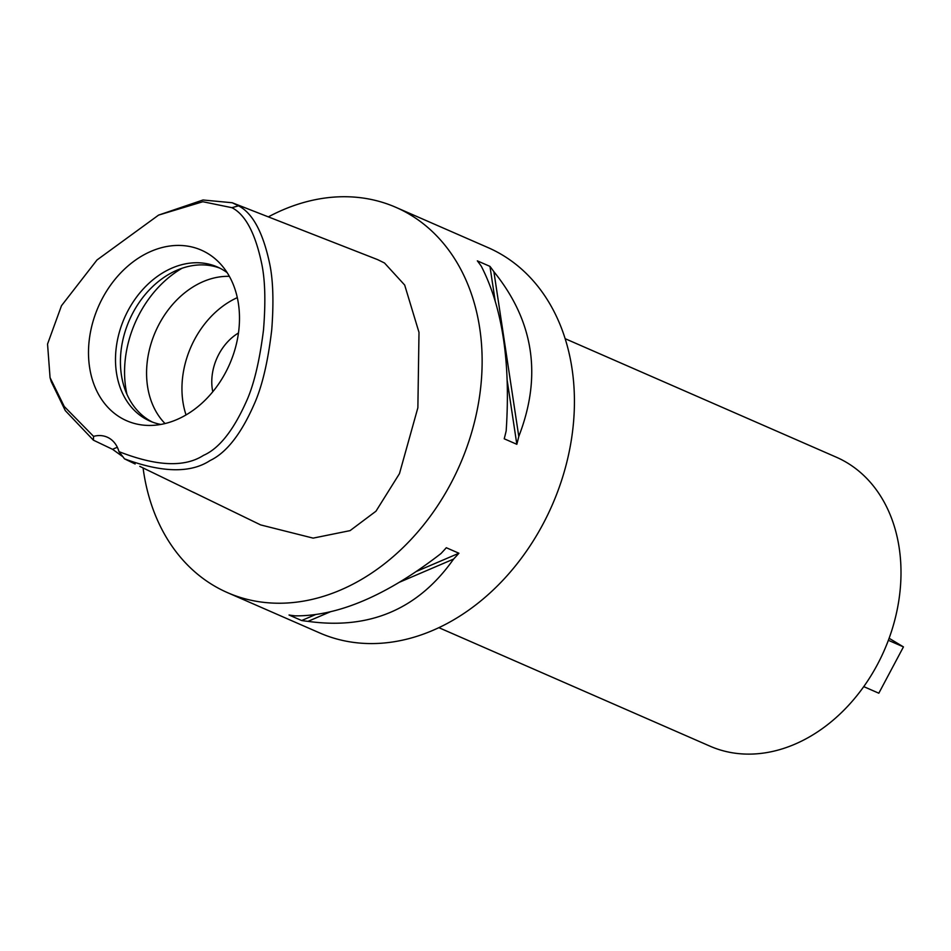 <?xml version="1.0" encoding="UTF-8"?>
<svg xmlns="http://www.w3.org/2000/svg" width="951" height="951" viewBox="0 0 951 951"><rect width="100%" height="100%" fill="white"/><g stroke="black" fill="none" stroke-linecap="round" stroke-linejoin="round"><path stroke-width="1.43" d="M118.982 451.642A31.538 24.262 -66.4 0 0 107.178 437.151A31.538 24.262 -66.4 0 0 93.567 436.366L64.252 406.493L50.058 377.642L47.55 344.048L61.482 305.723L97.002 259.968L158.579 215.104L202.848 201.731L231.925 207.687C245.596 214.688 255.629 233.851 262.012 265.174C265.198 281.413 265.686 303.048 263.486 330.104C259.445 362.058 253.525 386.32 245.727 402.855C232.888 431.183 218.789 448.694 203.455 455.386C184.613 467.559 156.451 466.311 118.982 451.642L124.51 458.858L135.125 463.993M207.627 253.394A93.115 71.646 -66.4 0 0 102.375 298.412A93.115 71.646 -66.4 0 0 120.373 417.489A93.115 71.646 -66.4 0 0 149.889 425.454A93.115 71.646 -66.4 0 0 229.643 364.126A93.115 71.646 -66.4 0 0 220.477 263.938A93.115 71.646 -66.4 0 0 207.627 253.394M93.567 436.366L93.4 440.17L112.634 449.359A31.538 24.262 113.6 0 1 117.377 447.362M158.579 215.104L203.015 199.995L232.21 202.741L238.523 205.832C252.811 213.226 263.261 232.852 269.882 264.711C273.163 281.223 273.781 302.905 271.736 329.771C267.968 361.927 262.048 386.891 253.976 404.686C240.983 434.179 226.338 452.807 210.028 460.569C190.58 473.348 162.074 472.778 124.51 458.858M93.4 440.17L65.298 410.63L51.247 381.672L50.058 377.642M123.012 456.837L112.634 449.359M193.41 492.273L260.645 524.916L313.129 538.123L350.063 530.634L375.966 511.21L399.468 473.646L417.869 407.741L418.999 332.375L404.674 285.038L384.501 262.999L377.642 259.635L232.21 202.741M268.36 216.876A210.254 161.765 113.6 0 1 395.866 207.33A210.254 161.765 113.6 0 1 410.178 214.712A210.254 161.765 113.6 0 1 455.529 474.264A210.254 161.765 113.6 0 1 227.467 592.628A210.254 161.765 113.6 0 1 213.167 585.245A210.254 161.765 113.6 0 1 143.078 467.951M227.467 592.628L319.762 632.974A210.254 161.765 -66.4 0 0 547.824 514.598A210.254 161.765 -66.4 0 0 502.473 255.058A210.254 161.765 -66.4 0 0 488.172 247.664L395.866 207.33M301.645 620.528L289.033 615.012A210.254 161.765 -66.4 0 0 295.369 615.856C338.294 616.177 386.819 595.421 440.979 553.553A210.254 161.765 -66.4 0 0 446.304 547.728L458.917 553.244A210.254 161.765 113.6 0 1 453.591 559.069C418.285 609.163 369.749 629.931 307.981 621.36A210.254 161.765 113.6 0 1 301.645 620.528L315.292 614.691M516.833 444.307L504.22 438.791A210.254 161.765 -66.4 0 0 506.17 430.934C510.735 362.367 502.437 307.458 481.277 266.197A210.254 161.765 -66.4 0 0 477.343 260.859L489.955 266.375A210.254 161.765 113.6 0 1 493.89 271.713C533.903 321.212 542.201 376.12 518.782 436.45A210.254 161.765 113.6 0 1 516.833 444.307L507.156 380.222M438.851 627.66L709.993 746.166A157.688 121.324 -66.4 0 0 881.042 657.391A157.688 121.324 -66.4 0 0 847.02 462.721A157.688 121.324 -66.4 0 0 836.298 457.181L565.156 338.687M238.475 332.981A47.3 36.4 -66.4 0 0 212.774 391.764M186.039 414.921A84.104 64.704 113.6 0 1 237.31 297.627M229.369 276.349A84.104 64.704 -66.4 0 0 155.465 331.709A84.104 64.704 -66.4 0 0 165.034 423.552M194.527 492.88L139.797 466.359M126.935 394.273A99.867 76.841 113.6 0 1 181.998 268.277M152.493 422.113A84.104 64.704 113.6 0 1 149.212 420.306A84.104 64.704 113.6 0 1 130.323 318.062A84.104 64.704 113.6 0 1 219.8 268.123M227.17 272.664A84.104 64.704 -66.4 0 0 223.093 269.941A84.104 64.704 -66.4 0 0 217.363 266.981A84.104 64.704 -66.4 0 0 126.138 314.329A84.104 64.704 -66.4 0 0 144.279 418.155A84.104 64.704 -66.4 0 0 150.008 421.103A84.104 64.704 -66.4 0 0 160.838 424.443M889.114 638.276L903.45 646.894L878.819 693.208L863.746 686.622M903.45 646.894L888.365 640.296M416.621 571.337L458.917 553.244M307.981 621.36L330.366 611.79M399.42 582.25L453.591 559.069M495.198 301.087L489.955 266.375M518.782 436.45L493.89 271.713M238.523 205.832L231.925 207.687"/></g></svg>
